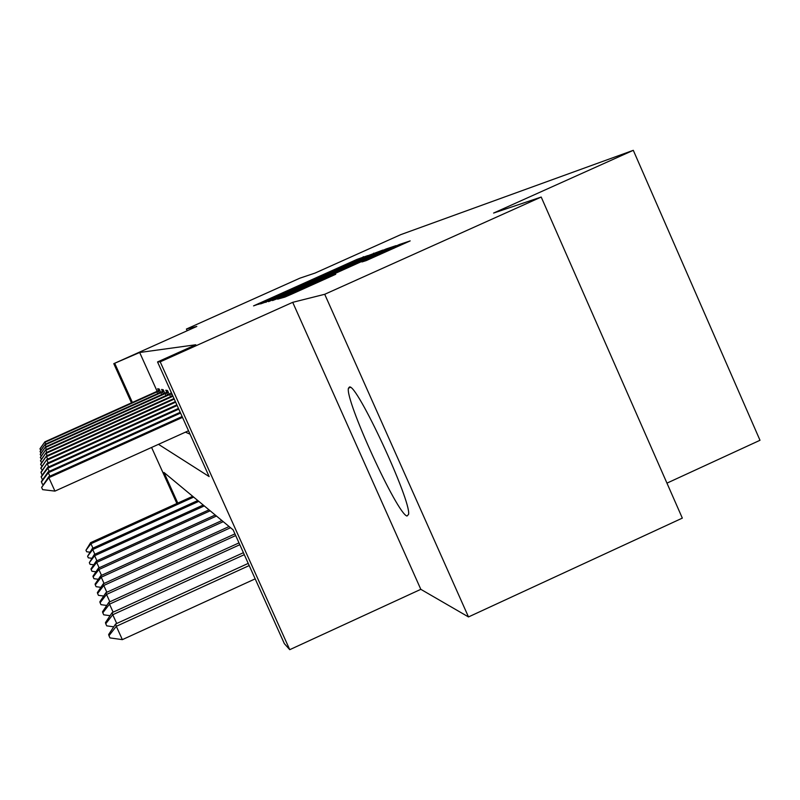<?xml version="1.0" encoding="UTF-8"?>
<svg xmlns="http://www.w3.org/2000/svg" width="800" height="800" viewBox="0 0 800 800"><rect width="100%" height="100%" fill="white"/><g stroke="black" fill="none" stroke-linecap="round" stroke-linejoin="round"><path stroke-width="1.2" d="M367.72 255.61L357.08 259.36L253.55 305.88L263.09 302.54L367.72 255.61M349.48 386.99L348.44 388.23C344.8 399.73 397.3 514.31 407.03 516.03L408.59 514.34C411.37 500.93 356.8 383.47 349.48 386.99M366.12 260.64L410.18 240.9L399.36 244.51L277.63 299.13L284.84 297.11L291.78 294.1L335.73 274.28L288.12 294.68L374.97 255.5L393.58 247.49L361.96 261.95L366.12 260.64M541.2 197.05L682.33 518.12L468.49 616.94L324.72 294.29L541.2 197.05L493.59 213.06L633.3 150.32L400.79 234.63L315.01 273.09L299.88 278.18L186.4 329.05L196.82 326.43L113.79 363.66L139.67 352.49L195.79 344.76L157.54 361.94L160.2 361.83L289.75 649.68L284.34 643.62L233.13 529.87L163.97 472.46L177.78 503.08M324.72 294.29L292.71 302.33L160.2 361.83M377.97 252.37L382.96 250.04L367.25 255.96L260.48 303.94L273.08 299.42L377.97 252.37M386.03 249L396.06 245.63L390.91 248.03L282.08 296.86L272.51 300.56L324.35 276.81L268.58 301.65L379.38 251.9L386.03 249L386.48 250.02M186.4 329.05L187.17 330.75M666.95 483.14L760 440.28L633.3 150.32M139.67 352.49L157.16 391.32M185.46 432.15L190.05 434.17M158.55 390.68L157.68 388.73L159.16 389L160.65 392.32M162.52 391.46L161.61 389.45L163.2 389.74L164.76 393.22M166.75 392.3L165.81 390.21L167.51 390.52L169.15 394.18M171.28 393.2L170.66 391.1M292.71 302.33L420.82 589.33L468.49 616.94M420.82 589.33L289.75 649.68M158.49 444.33L209.14 476.58L157.54 361.94M114.86 363.62L132.39 402.46M176.88 503.49L151.59 447.45M131.48 402.87L113.79 363.66M366.58 256.44L269.01 300.2L366.58 256.44M366.4 258.35L332.58 273.11L366.4 258.35L366.65 258.92M192.7 496.31L90.61 542.65L90.94 543.73L193.65 497.1M89.81 552.16L86.66 551.76L85.97 550.25L90.94 543.73L92.94 548.14M85.97 550.25L90.61 542.65M40.76 450.5L40 448.72L44.88 441.84L159.68 390.16M159.88 390.6L44.93 442.3L45.72 444.04M44.88 441.84L40.01 448.97M197.78 500.53L92.37 548.39L92.73 549.54L198.8 501.37M91.72 558.27L88.3 557.83L87.59 556.27L92.73 549.54L94.86 554.25M87.59 556.27L92.37 548.39M203.2 505.03L94.26 554.53L94.64 555.75L204.29 505.93M93.77 564.79L90.05 564.32L89.32 562.7L94.64 555.75L96.92 560.79M89.32 562.7L94.26 554.53M40.95 453.27L40.11 451.41L45.15 444.3L163.72 390.91M163.93 391.38L45.21 444.79L46.05 446.65M45.15 444.3L40.12 451.68M41.17 456.22L40.23 454.28L45.44 446.92L168.04 391.71M168.27 392.21L45.5 447.45L46.4 449.44M45.44 446.92L40.25 454.57M209 509.84L96.27 561.09L96.68 562.4L210.16 510.81M95.97 571.78L91.93 571.25L91.17 569.58L96.68 562.4L99.13 567.81M91.17 569.58L90.99 568.9L96.27 561.09M215.22 515L98.43 568.12L98.87 569.54L216.47 516.04M98.34 579.27L93.95 578.7L93.16 576.96L98.87 569.54L101.51 575.35M93.16 576.96L92.96 576.23L98.43 568.12M221.9 520.55L100.76 575.69L101.23 577.21L223.24 521.66M100.92 587.34L96.11 586.7L95.3 584.9L101.23 577.21L104.07 583.48M95.3 584.9L95.08 584.11L100.76 575.69M41.4 459.38L40.36 457.36L45.75 449.73L171.55 393.08M171.79 393.6L45.82 450.29L46.79 452.43M45.75 449.73L40.37 457.66M41.66 462.77L40.5 460.65L46.09 452.74L172.74 395.71M172.98 396.24L46.15 453.35L47.2 455.65M46.09 452.74L40.51 460.98M41.94 466.42L40.65 464.2L46.45 455.99L174.01 398.53M174.26 399.1L46.52 456.64L47.64 459.11M46.45 455.99L40.66 464.55M229.1 526.53L103.26 583.84L103.77 585.48L230.55 527.73M103.71 596.04L98.45 595.34L97.6 593.47L103.77 585.48L106.84 592.26M97.6 593.47L97.37 592.61L103.26 583.84M42.25 470.35L40.81 468.02L46.83 459.48L175.38 401.57M175.65 402.18L46.91 460.18L48.13 462.86M46.83 459.48L40.83 468.4M234.94 533.88L105.97 592.66L106.52 594.44L235.69 535.55M106.75 605.45L100.98 604.68L100.1 602.73L106.52 594.44L109.85 601.79M100.1 602.73L99.85 601.81L105.97 592.66M42.6 474.61L41.89 474.53L40.98 472.16L47.25 463.26L176.85 404.85M177.15 405.51L47.34 464.02L48.66 466.93M47.25 463.26L41 472.57M238.99 542.89L108.91 602.22L109.5 604.16L239.81 544.71M110.08 615.68L103.72 614.81L102.8 612.78L109.5 604.16L113.14 612.16M102.8 612.78L102.53 611.78L108.91 602.22M42.99 479.24L42.12 479.14L41.17 476.64L47.7 467.36L178.46 408.41M178.78 409.13L47.8 468.19L49.23 471.35M47.7 467.36L47.8 468.19L41.19 477.1M243.4 552.69L112.11 612.63L112.75 614.74L244.3 554.67M113.74 626.82L106.71 625.85L105.75 623.73L112.75 614.74L116.72 623.49M105.75 623.73L105.45 622.64L112.11 612.63M43.42 484.28L42.36 484.16L41.38 481.53L48.2 471.82L180.2 412.29M180.56 413.08L48.3 472.72L49.87 476.19M48.2 471.82L48.3 472.72L41.4 482.02M248.22 563.4L115.6 624L116.31 626.31L249.2 565.57M122.36 639.64L109.98 637.91L108.97 635.7L116.31 626.31L122.36 639.64L255.18 578.86M108.97 635.7L108.65 634.5L115.6 624M182.5 417.39L48.85 477.69L54.94 491.11L42.64 489.64L41.62 487.41L48.74 476.7L182.11 416.53M188.52 430.77L54.94 491.11M48.74 476.7L48.85 477.69L41.62 487.41M258.93 304.36L258.56 303.55M357.34 259.93L357.08 259.36M363.59 257.42L363.26 256.67M266.01 302.39L265.63 301.54M374.06 254.12L373.65 253.17M269.39 301.06L269.01 300.2M270.12 300.74L269.79 299.98M290.15 291.76L289.91 291.24M352.06 263.99L351.83 263.46M278.16 298.6L277.91 298.05M321.66 279.1L321.4 278.54M326.94 276.73L326.66 276.1L326.93 276.74M332.99 274.02L332.58 273.11M335.25 273.01L334.96 272.36M341.87 270.04L341.62 269.47M367.57 260.05L367.31 259.47M379.75 254.63L379.48 254.01M306.6 287.45L306.33 286.84M325.31 279.06L325.04 278.44M332.19 275.97L331.95 275.44M283.54 297.47L283.13 296.56M399.85 245.61L399.36 244.51M156.95 391.9L157.73 393.64M158.5 391.21L159.28 392.94M160.9 392.72L161.73 394.58M162.5 392.01L163.33 393.86M165.12 393.61L166.01 395.59M166.77 392.87L167.66 394.85M169.63 394.55L170.59 396.68M171.34 393.79L172.3 395.91M348.44 388.23L350.4 387.34M368.02 256.83L367.71 256.13M380.4 252.75L380.08 252.03M393.93 248.27L393.58 247.49M288.51 295.56L288.14 294.73"/></g></svg>
